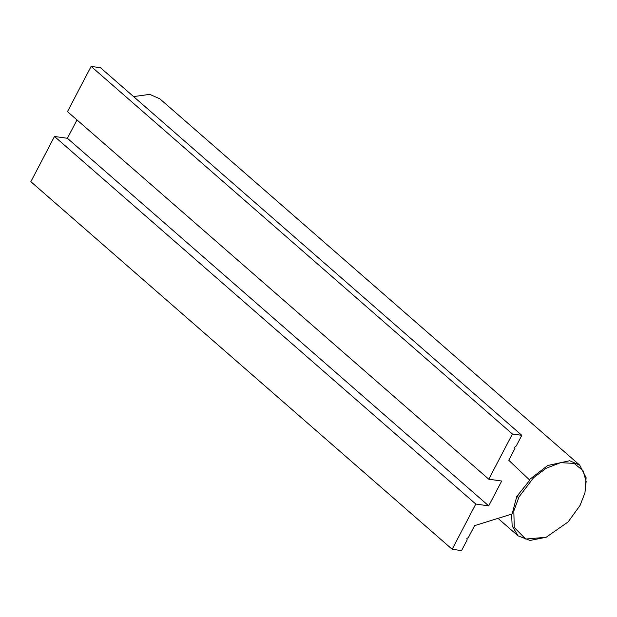 <?xml version="1.0" encoding="UTF-8"?>
<svg xmlns="http://www.w3.org/2000/svg" width="617" height="617" viewBox="0 0 617 617"><rect width="100%" height="100%" fill="white"/><g stroke="black" fill="none" stroke-linecap="round" stroke-linejoin="round"><path stroke-width="0.93" d="M514.64 447.109L516.205 446.045L521.812 435.317L512.426 433.998L488.787 479.208L501.698 481.029L488.71 505.871L475.8 504.058L54.489 136.465L30.85 181.683L452.161 549.269L461.547 550.595L467.162 539.86L466.845 538.533L468.403 537.476L474.596 525.638L512.133 513.969L516.768 496.484L529.795 480.18L508.77 460.274L514.956 448.436L514.64 447.109M452.161 549.269L475.8 504.058M76.994 119.929L67.4 138.285L488.71 505.871M67.4 138.285L54.489 136.465M512.426 433.998L91.115 66.405L67.477 111.623L488.787 479.208M91.115 66.405L100.502 67.731L521.812 435.317M584.955 492.798L580.08 505.392L568.149 521.905L546.145 537.276L525.723 539.034L514.254 527.512L513.83 510.984L519.059 496.808L533.628 477.674L546.022 468.334L560.622 462.665L574.103 463.398L582.98 470.594L586.15 481.468L584.955 492.798L586.111 477.666L579.71 465.141L159.803 98.782L149.746 94.37L133.581 96.591M579.71 465.141L569.653 460.737L547.719 465.511L529.286 479.702M518.619 494.171L516.043 499.207M511.609 514.131L512.156 525.923L518.056 535.849L530.042 540.43L546.145 537.276M518.033 535.826L498.012 518.357"/></g></svg>
